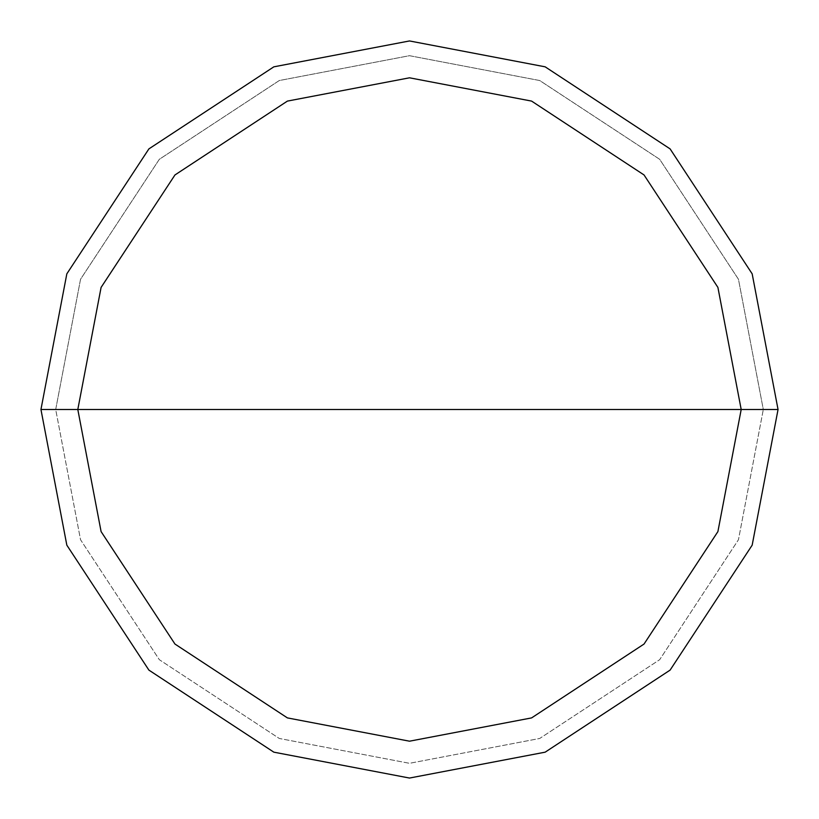<?xml version="1.0" encoding="UTF-8"?>
<svg xmlns="http://www.w3.org/2000/svg" width="819" height="819" viewBox="0 0 819 819"><rect width="100%" height="100%" fill="white"/><g stroke="black" fill="none" stroke-linecap="round" stroke-linejoin="round"><path stroke-width="0.61" stroke-dasharray="4.09 3.07" d="M763.308 409.5L55.692 409.5L80.538 539.731L159.316 659.684L279.269 738.462L409.5 763.308L539.731 738.462L659.684 659.684L738.462 539.731L763.308 409.5L738.462 539.731L659.684 659.684L539.731 738.462L409.5 763.308L279.269 738.462L159.316 659.684L80.538 539.731L55.692 409.5L40.95 409.5L66.83 545.157L148.894 670.106L273.843 752.17L409.5 778.05L545.157 752.17L670.106 670.106L752.17 545.157L778.05 409.5L763.308 409.5L738.462 279.269L659.684 159.316L539.731 80.538L409.5 55.692L279.269 80.538L159.316 159.316L80.538 279.269L55.692 409.5L778.05 409.5L752.17 545.157L670.106 670.106L545.157 752.17L409.5 778.05L273.843 752.17L148.894 670.106L66.83 545.157L40.95 409.5L66.83 545.157L148.894 670.106L273.843 752.17L409.5 778.05L545.157 752.17L670.106 670.106L752.17 545.157L778.05 409.5L752.17 545.157L670.106 670.106L545.157 752.17L409.5 778.05L273.843 752.17L148.894 670.106L66.83 545.157L40.95 409.5L66.83 545.157L148.894 670.106L273.843 752.17L409.5 778.05L545.157 752.17L670.106 670.106L752.17 545.157L778.05 409.5L752.17 545.157L670.106 670.106L545.157 752.17L409.5 778.05L273.843 752.17L148.894 670.106L66.83 545.157L40.95 409.5L55.692 409.5L80.538 279.269L159.316 159.316L279.269 80.538L409.5 55.692L539.731 80.538L659.684 159.316L738.462 279.269L763.308 409.5M778.05 409.5L752.17 273.843L670.106 148.894L545.157 66.83L409.5 40.95L273.843 66.83L148.894 148.894L66.83 273.843L40.95 409.5L66.83 273.843L148.894 148.894L273.843 66.83L409.5 40.95L545.157 66.83L670.106 148.894L752.17 273.843L778.05 409.5L752.17 273.843L670.106 148.894L545.157 66.83L409.5 40.95L273.843 66.83L148.894 148.894L66.83 273.843L40.95 409.5L66.83 273.843L148.894 148.894L273.843 66.83L409.5 40.95L545.157 66.83L670.106 148.894L752.17 273.843L778.05 409.5L752.17 273.843L670.106 148.894L545.157 66.83L409.5 40.95L273.843 66.83L148.894 148.894L66.83 273.843L40.95 409.5L66.83 273.843L148.894 148.894L273.843 66.83L409.5 40.95L545.157 66.83L670.106 148.894L752.17 273.843L778.05 409.5"/><path stroke-width="1.23" d="M77.805 409.5L101.095 287.408L174.959 174.959L287.408 101.095L409.5 77.805L531.592 101.095L644.041 174.959L717.905 287.408L741.195 409.5L77.805 409.5L101.095 531.592L174.959 644.041L287.408 717.905L409.5 741.195L531.592 717.905L644.041 644.041L717.905 531.592L741.195 409.5L778.05 409.5L752.17 545.157L670.106 670.106L545.157 752.17L409.5 778.05L273.843 752.17L148.894 670.106L66.83 545.157L40.95 409.5L66.83 545.157L148.894 670.106L273.843 752.17L409.5 778.05L545.157 752.17L670.106 670.106L752.17 545.157L778.05 409.5L752.17 273.843L670.106 148.894L545.157 66.83L409.5 40.95L273.843 66.83L148.894 148.894L66.83 273.843L40.95 409.5L741.195 409.5L717.905 531.592L644.041 644.041L531.592 717.905L409.5 741.195L287.408 717.905L174.959 644.041L101.095 531.592L77.805 409.5L40.95 409.5L66.83 273.843L148.894 148.894L273.843 66.83L409.5 40.95L545.157 66.83L670.106 148.894L752.17 273.843L778.05 409.5L741.195 409.5L717.905 287.408L644.041 174.959L531.592 101.095L409.5 77.805L287.408 101.095L174.959 174.959L101.095 287.408L77.805 409.5"/></g></svg>
